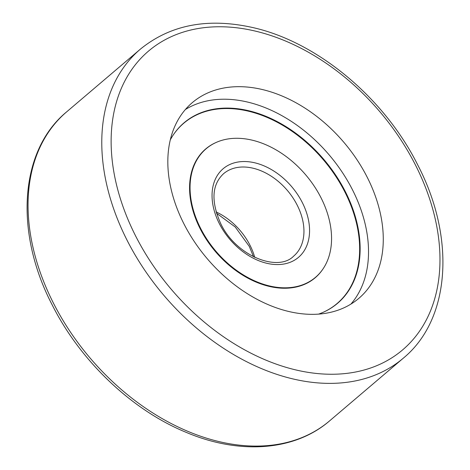 <?xml version="1.0" encoding="UTF-8"?>
<svg xmlns="http://www.w3.org/2000/svg" width="470" height="470" viewBox="0 0 470 470"><rect width="100%" height="100%" fill="white"/><g stroke="black" fill="none" stroke-linecap="round" stroke-linejoin="round"><path stroke-width="0.7" d="M297.945 286.254A84.394 58.95 49.6 0 0 315.482 277.341A84.394 58.95 49.6 0 0 314.095 185.961A84.394 58.95 49.6 0 0 223.667 139.849A84.394 58.95 49.6 0 0 206.124 148.767A84.394 58.95 49.6 0 0 207.517 240.141A84.394 58.95 49.6 0 0 297.945 286.254M170.322 139.802A118.475 82.755 -130.4 0 1 184.046 122.805A118.475 82.755 -130.4 0 1 208.668 110.285A118.475 82.755 -130.4 0 1 335.615 175.022A118.475 82.755 -130.4 0 1 337.566 303.303A118.475 82.755 -130.4 0 1 318.584 314.119M185.421 109.481A128.486 89.741 -130.4 0 1 204.262 101.602A128.486 89.741 -130.4 0 1 337.989 166.139A128.486 89.741 -130.4 0 1 350.937 304.084M219.008 89.065A128.486 89.741 -130.4 0 1 356.677 159.265A128.486 89.741 -130.4 0 1 358.798 298.38A128.486 89.741 -130.4 0 1 332.09 311.957A128.486 89.741 -130.4 0 1 194.421 241.75A128.486 89.741 -130.4 0 1 192.306 102.636A128.486 89.741 -130.4 0 1 219.008 89.065M215.724 142.645A84.529 59.044 49.6 0 0 205.672 148.978A84.529 59.044 49.6 0 0 200.12 228.637A84.529 59.044 49.6 0 0 315.2 277.752A84.529 59.044 49.6 0 0 323.06 268.846M206.483 148.467A84.529 59.044 49.6 0 0 204.761 149.771M334.311 305.87A118.34 82.655 49.6 0 0 335.269 305.077L337.107 303.508A118.34 82.655 49.6 0 0 344.88 191.983A118.34 82.655 49.6 0 0 183.764 123.222A118.34 82.655 49.6 0 0 173.083 135.207M323.566 312.127A118.34 82.655 49.6 0 0 337.107 303.508M183.764 123.222L181.919 124.785A118.34 82.655 49.6 0 0 180.985 125.602M314.271 278.528A84.529 59.044 49.6 0 0 315.84 277.036M254.752 257.396A54.097 37.788 49.6 0 0 250.011 245.293A54.097 37.788 49.6 0 0 216.065 211.905M223.544 173.724A54.097 37.788 -130.4 0 1 234.788 168.007A54.097 37.788 -130.4 0 1 297.199 205.155A54.097 37.788 -130.4 0 1 293.644 256.144C277.952 272.406 235.846 255.991 220.712 223.608C210.883 201.307 211.829 184.681 223.544 173.724M219.308 223.561A58.157 40.62 49.6 0 0 286.394 263.494A58.157 40.62 49.6 0 0 302.304 202.541A58.157 40.62 49.6 0 0 235.212 162.608A58.157 40.62 49.6 0 0 219.308 223.561M415.492 165.07A196.108 136.976 -130.4 0 1 361.847 370.613A196.108 136.976 -130.4 0 1 135.613 235.946A196.108 136.976 -130.4 0 1 189.251 30.403A196.108 136.976 -130.4 0 1 415.492 165.07M140.424 49.109C170.633 24.575 208.369 17.455 253.624 27.748C318.008 42.447 384.589 98.324 417.836 165.146C455.777 237.973 450.442 319.482 403.301 358.181A202.876 141.699 -130.4 0 1 361.136 379.613A202.876 141.699 -130.4 0 1 127.1 240.305A202.876 141.699 -130.4 0 1 140.424 49.109L66.699 111.819A202.876 141.699 -130.4 0 0 53.374 303.015A202.876 141.699 -130.4 0 0 287.411 442.323A202.876 141.699 -130.4 0 0 329.576 420.891C294.761 451.03 239.518 455.001 186.032 432.294C131.741 410.01 80.288 360.972 52.164 304.854C14.223 232.027 19.558 150.512 66.699 111.819M312.573 279.815L315.482 277.341M203.216 151.24L206.124 148.767M253.547 256.808L249.288 246.392L235.235 226.992L216.453 213.192M403.301 358.181L329.576 420.891"/></g></svg>
